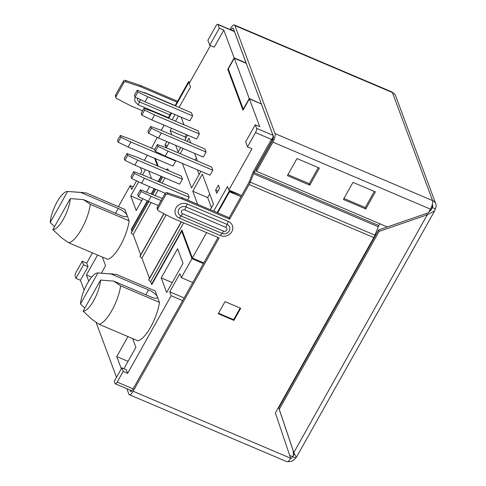 <?xml version="1.0" encoding="UTF-8"?>
<svg xmlns="http://www.w3.org/2000/svg" width="486" height="486" viewBox="0 0 486 486"><rect width="100%" height="100%" fill="white"/><g stroke="black" fill="none" stroke-linecap="round" stroke-linejoin="round"><path stroke-width="0.73" d="M249.257 98.524L243.267 109.198L228.292 68.915L234.288 58.241L249.257 98.524L261.067 103.846M272.178 139.124A3.426 1.106 113 0 0 272.998 135.327L261.207 103.603M217.758 24.3A3.426 1.106 113 0 1 218.014 24.61L219.338 28.17L209.752 45.253L207.899 40.265L215.887 26.031A3.426 1.106 113 0 1 217.758 24.3L234.185 31.286A3.426 1.106 113 0 1 234.44 31.59L246.232 63.32L234.288 58.241M290.579 458.359L290.75 458.432A3.426 1.106 -67 0 0 292.621 456.7L294.431 453.468M367.392 248.966L367.811 249.142M367.13 250.357L366.711 250.175M123.165 371.413L117.175 382.087A3.426 1.106 113 0 1 115.304 383.812A3.426 1.106 113 0 1 115.042 383.509L114.253 381.37L121.84 367.847L123.165 371.413L127.642 373.315L171.181 295.737L182.645 300.609M184.139 297.948L169.723 291.813L179.869 273.733L181.327 277.658L192.79 282.536M181.327 277.658L191.952 258.722L203.415 263.6M318.962 336.19L318.543 336.014M308.397 354.094L308.817 354.27M75.956 278.344L83.543 264.821L82.219 261.255L76.229 271.935A3.426 1.106 113 0 0 75.16 276.206L75.956 278.344L80.433 280.252L84.121 290.172M96.064 322.291L116.519 377.324M147.301 155.174L144.385 160.368M140.393 167.482L141.839 171.424L140.351 174.073M136.566 180.816L131.694 189.504L130.236 185.585L133.188 186.837M130.236 185.585L118.402 206.672M92.474 252.872L86.696 263.163L82.219 261.255M154.615 158.284L157.458 165.926M161.091 176.284L158.175 181.478M154.184 188.598L151.268 193.793M147.301 200.858L131.263 229.441L131.961 231.306L131.451 229.939L147.671 201.034M182.523 231.573L181.734 231.239L151.778 284.62L150.666 281.625A2.74 0.838 29.3 0 1 148.777 279.936L148.771 279.912A2.74 0.838 29.3 0 1 148.765 279.584L181.193 221.798M166.194 214.842L141.918 258.096L149.451 278.363L141.918 258.096A2.74 0.838 29.3 0 1 140.029 256.408L164.001 213.7L140.023 256.383A2.74 0.838 29.3 0 1 140.023 256.055L163.837 213.615M151.14 202.547L133.17 234.568L140.703 254.834L133.17 234.568A2.74 0.838 29.3 0 1 131.287 232.879L131.275 232.855A2.74 0.838 29.3 0 1 131.275 232.527L148.686 201.502M181.734 231.239L191.952 258.722M169.723 291.813L171.181 295.737M121.84 367.847L126.317 369.749L127.642 373.315M83.543 264.821L88.021 266.729L80.433 280.252M88.021 266.729L86.696 263.163M121.312 368.783L116.761 356.554L127.97 336.579M132.654 338.572L135.91 347.326L123.9 368.722M177.609 248.723L183.04 263.339L166.662 292.523L161.231 277.907L177.609 248.723M97.571 255.041L86.417 274.918L88.738 281.151M101.355 273.199L105.565 265.69L102.364 257.082M151.565 178.672L148.728 171.029M145.49 169.65L142.562 174.881M138.662 181.825L130.752 195.913L136.189 210.529L142.829 198.701M146.584 192L149.591 186.642M159.426 302.353L120.607 285.841L113.754 281.115L151.164 297.025A8.572 2.612 29.3 0 0 157.312 297.657A8.572 2.612 29.3 0 0 157.306 296.636L155.18 290.92L116.361 274.414L111.106 273.989L148.516 289.893A8.572 2.612 29.3 0 1 157.306 296.636L159.426 302.353A26.912 8.675 -67 0 1 150.684 327.048A26.912 8.675 -67 0 1 137.86 340.783L99.041 324.271L92.188 319.551L83.136 311.131L100.566 280.076A20.57 6.628 113 0 1 93.707 300.597A20.57 6.628 113 0 1 83.136 311.131M80.816 192.499L86.065 192.918L124.89 209.43L129.136 220.857A26.912 8.675 -67 0 1 120.388 245.558A26.912 8.675 -67 0 1 107.57 259.293L68.745 242.781L61.898 238.061L52.846 229.641L70.276 198.586L83.464 199.625L120.874 215.535A8.572 2.612 29.3 0 0 127.022 216.167A8.572 2.612 29.3 0 0 127.016 215.146A8.572 2.612 29.3 0 0 118.22 208.403L80.816 192.499L67.627 191.454L50.198 222.515L54.56 226.591M131.639 229.599L131.263 229.441M128.043 361.347L116.761 356.554M172.238 282.585L161.231 277.907M91.635 277.135L86.417 274.918M141.76 200.597L130.752 195.913M84.85 308.081L80.488 304.005A20.57 6.628 113 0 1 87.346 283.484A20.57 6.628 113 0 1 97.862 272.944A20.57 6.628 113 0 1 97.917 272.944L80.488 304.005M97.917 272.944L111.106 273.989M120.607 285.841A26.912 8.675 113 0 1 111.859 310.536A26.912 8.675 113 0 1 99.041 324.271M113.754 281.115L100.566 280.076M83.464 199.625L90.317 204.351L129.136 220.857M70.276 198.586A20.57 6.628 113 0 1 63.417 219.107A20.57 6.628 113 0 1 52.846 229.641M90.317 204.351A26.912 8.675 113 0 1 81.569 229.046A26.912 8.675 113 0 1 68.745 242.781M50.198 222.515A20.57 6.628 113 0 1 57.056 201.994A20.57 6.628 113 0 1 67.566 191.454A20.57 6.628 113 0 1 67.627 191.454M310.317 351.603L309.898 351.427M203.816 262.89L192.347 258.011L181.946 230.03L151.589 284.122L150.666 281.625L183.653 222.843M151.589 284.122L151.966 284.28M164.954 177.931L162.045 183.125M158.047 190.239L155.137 195.433M167.202 170.076A2.74 0.838 -150.7 0 1 166.832 169.535A2.74 0.838 -150.7 0 1 166.82 169.183A2.74 0.838 -150.7 0 1 167.925 169.085L168.496 170.622M161.467 176.448L158.551 181.643M154.56 188.756L151.644 193.95M158.242 166.267L155.405 158.624M151.511 148.157L157.257 137.423M175.574 105.978L188.811 82.383L188.55 81.666L175.033 105.748M171.042 112.861L168.126 118.055M164.134 125.169L161.218 130.37M168.666 118.286L171.576 113.092M172.153 119.769L175.069 114.575M179.061 107.461L190.536 87.012L189.212 83.452L210.474 45.562M209.752 45.253L214.235 47.16L223.815 30.077L234.155 57.883L246.141 62.98M255.247 124.781L256.572 128.34A3.426 1.106 113 0 1 255.508 132.617L247.52 146.851L245.661 141.857L255.247 124.781L259.731 126.682L249.391 98.877L243 110.267L227.764 69.273L234.155 57.883M213.67 211.131L227.509 186.472L228.833 190.038L251.997 148.759L247.52 146.851M217.698 212.844L229.495 191.818L229.228 191.107L217.157 212.619M192.347 258.011L206.605 232.606M200.931 171.315L191.557 188.009L182.426 163.442M187.128 141.383L188.951 138.133L190.731 142.92M194.625 153.388L197.462 161.03M180.221 153.691L183.137 148.497M187.626 135.163L184.71 140.357M180.719 147.471L178.174 152.009L175.695 145.338M181.163 117.169L184 124.811M171.807 134.871L170.228 130.619L171.515 128.31M175.513 121.196L178.423 116.002M197.614 204.308L192.754 191.217L202.34 174.134L213.469 204.084L210.31 209.703M219.557 188.313L216.762 193.294L215.596 190.154L218.39 185.172L219.557 188.313M212.825 170.203L210.031 175.185L212.825 170.203L211.659 167.062L212.825 170.203L168.028 151.152L158.072 146.347L155.277 151.328L154.615 149.548L157.409 144.561L166.868 148.011L211.659 167.062M189.169 197.304L187.626 200.056L189.169 197.304L188.003 194.169L189.169 197.304L144.372 178.253L141.578 183.234L165.222 193.288M206.094 152.094L203.3 157.075L206.094 152.094L204.928 148.953L206.094 152.094L161.297 133.043L151.34 128.237L148.546 133.219L147.884 131.439L150.678 126.457L160.131 129.902L204.928 148.953M182.438 179.194L179.644 184.176L182.438 179.194L181.272 176.06L182.438 179.194L137.641 160.143L134.847 165.125L179.644 184.176M199.363 133.984L196.569 138.966L199.363 133.984L198.197 130.843L199.363 133.984L154.566 114.933L144.609 110.128L141.815 115.109L141.153 113.329L143.947 108.348L153.4 111.798L198.197 130.843M175.707 161.085L172.913 166.066L175.707 161.085L175.489 160.495L175.707 161.085L130.91 142.034L128.116 147.015L172.913 166.066M192.632 115.875L189.838 120.856L192.632 115.875L191.466 112.74L192.632 115.875L147.835 96.823L137.878 92.018L135.084 97L134.422 95.22L137.216 90.238L146.669 93.689L191.466 112.74M168.757 142.386L168.976 142.975L166.273 147.799M166.097 147.732L165.015 144.822L166.838 141.566M166.662 169.845L166.832 169.535L166.643 169.833M229.495 191.818L240.959 196.696M229.228 191.107L241.639 195.487M228.833 190.038L240.029 194.801M249.391 98.877L261.377 103.974M228.554 69.607L227.764 69.273M219.338 28.17L223.815 30.077M189.589 82.772L188.811 82.383M189.892 82.237L188.55 81.666M199.12 174.535L197.359 169.796M195.153 160.046L196.326 157.956M185.737 138.528L185.154 136.967L170.228 130.619M185.154 136.967L186.448 134.665M211.446 207.686L207.68 197.571L192.754 191.217M207.68 197.571L209.709 193.963M217.959 191.162L215.596 190.154M167.378 145.824L165.015 144.822M130.023 390.076L130.455 391.242A3.426 1.106 -67 0 0 130.71 391.552A3.426 1.106 -67 0 0 132.581 389.821L218.074 237.484M287.919 461.53A6.859 6.142 -20.4 0 0 295.555 457.933L289.705 455.461M295.555 457.933L296.266 457.496L293.836 452.551L279.256 409.321L379.11 231.385L427.243 214.824L434.654 210.888L435.353 208.822A6.859 6.142 -20.4 0 0 435.802 203.889L395.653 95.876A6.859 6.142 159.6 0 0 392.421 92.571A6.859 2.211 -67 0 0 391.91 91.957L234.38 24.962A6.859 2.211 113 0 1 234.896 25.576L275.046 133.589A6.859 2.211 113 0 1 272.907 142.137L256.535 171.321L387.312 226.938L428.373 212.813L430.438 209.132A6.859 2.211 -67 0 0 432.57 200.584A6.859 6.142 -20.4 0 1 435.802 203.889M426.836 213.342L378.582 229.957L278.727 407.894L293.307 451.123L293.277 455.819L292.718 456.524M293.307 451.123L293.836 452.551L427.243 214.824L426.714 213.397M278.727 407.894L279.256 409.321M430.614 210.669L432.364 207.546L431.665 209.211L428.64 212.333M177.566 101.24L140.387 85.427L125.485 80.415A1.713 1.537 159.6 0 0 123.31 81.253L115.565 95.062A1.713 1.537 159.6 0 0 115.449 96.289L115.978 97.716A1.713 1.537 -20.4 0 1 116.093 96.483L123.839 82.675A1.713 1.537 -20.4 0 1 126.014 81.842L140.916 86.854L140.387 85.427M177.019 102.206L140.916 86.854M115.978 97.716A1.713 1.537 -20.4 0 0 116.67 98.488L130.376 105.644L142.556 110.826M126.87 388.733L128.857 394.091A6.859 2.211 113 0 0 129.373 394.705L286.898 461.7A6.859 2.211 -67 0 0 290.64 458.243L275.368 412.954L373.783 237.581A6.859 2.211 -67 0 0 374.931 235.169L378.296 226.755A3.426 1.106 113 0 1 378.873 225.547L379.87 223.773M272.968 139.464L271.717 138.929L253.662 171.096A6.859 2.211 113 0 0 252.513 173.508L249.148 181.928A3.426 1.106 -67 0 1 248.571 183.131L229.161 217.722L182.129 197.717L167.227 192.711L167.755 194.133A1.713 1.537 -20.4 0 0 165.58 194.971L157.835 208.773A1.713 1.537 -20.4 0 0 158.412 210.778L172.111 217.935L219.15 237.94L133.115 391.248A6.859 2.211 113 0 1 129.373 394.705M167.755 194.133L182.657 199.145L229.69 219.15L249.105 184.559A6.859 2.211 113 0 0 250.254 182.147L374.931 235.169M225.024 301.624L240.704 308.288L233.912 320.389L218.232 313.719L225.024 301.624M167.227 192.711A1.713 1.537 159.6 0 0 165.052 193.543L157.3 207.352A1.713 1.537 159.6 0 0 157.191 208.585L157.719 210.007M229.161 217.722L229.69 219.15M182.129 197.717L182.657 199.145M271.717 138.929L272.245 140.357L254.19 172.524A3.426 1.106 -67 0 0 253.619 173.733L250.254 182.147L249.148 181.928M240.163 308.063L233.645 319.673L233.912 320.389M233.645 319.673L218.506 313.239M435.353 208.822L432.364 207.546A3.426 3.074 159.6 0 0 432.589 205.086A3.426 3.074 159.6 0 0 432.315 204.539M309.801 185.154L319.387 168.077L296.989 158.551L287.402 175.628L309.801 185.154L309.272 183.732L318.312 167.615M365.794 208.968L375.38 191.885L352.982 182.359L343.395 199.442L365.794 208.968L365.265 207.546L374.305 191.429M231.099 29.974L231.166 29.846A3.426 1.106 -67 0 1 233.037 28.115A3.426 1.106 -67 0 1 233.298 28.425L273.448 136.438A3.426 1.106 -67 0 1 272.379 140.709L256 169.893L256.535 171.321M343.942 198.476L365.265 207.546M287.949 174.662L309.272 183.732M230.024 29.518L230.637 28.419A6.859 2.211 113 0 1 234.38 24.962M378.582 229.957L379.11 231.385M161.085 200.609L151.11 196.362L148.309 201.344L158.29 205.59M148.309 201.344L138.352 196.538L141.147 191.557L151.11 196.362M138.352 196.538L137.69 194.758L140.484 189.777L141.147 191.557M140.484 189.777L162.281 198.476M141.578 183.234L131.621 178.429L134.415 173.447L144.372 178.253M131.621 178.429L130.959 176.649L133.753 171.667L134.415 173.447M133.753 171.667L143.212 175.118L188.003 194.169M134.847 165.125L124.89 160.319L127.684 155.338L137.641 160.143M124.89 160.319L124.228 158.539L127.022 153.558L127.684 155.338M127.022 153.558L136.475 157.008L181.272 176.06M128.116 147.015L118.159 142.21L120.953 137.228L130.91 142.034M118.159 142.21L117.497 140.43L120.291 135.448L120.953 137.228M120.291 135.448L129.744 138.899L154.645 149.488M157.409 144.561L158.072 146.347M168.028 151.152L165.234 156.134L210.031 175.185M155.277 151.328L165.234 156.134M150.678 126.457L151.34 128.237M161.297 133.043L158.503 138.024L203.3 157.075M148.546 133.219L158.503 138.024M143.947 108.348L144.609 110.128M154.566 114.933L151.772 119.914L196.569 138.966M141.815 115.109L151.772 119.914M137.216 90.238L137.878 92.018M147.835 96.823L145.041 101.805L189.838 120.856M135.084 97L145.041 101.805M218.014 24.61L234.44 31.59M272.998 135.327L256.572 128.34M117.175 382.087L133.121 388.867M145.794 294.741L148.516 289.893M115.504 213.251L118.22 208.403M181.345 221.859L148.771 279.912M148.777 279.936L181.363 221.871M131.287 232.879L148.85 201.575L131.275 232.855M152.847 194.461L155.757 189.267M159.754 182.153L162.664 176.959L159.736 182.147M155.745 189.261L152.829 194.455M271.455 139.397L255.508 132.617M130.455 391.242L131.111 391.522M432.364 207.546L431.823 206.094M142.532 92.176L145.004 92.735L175.142 105.553M134.968 96.696L134.835 101.446L138.224 104.836L168.356 117.655M115.565 95.062L116.093 96.483M123.839 82.675L123.31 81.253M125.485 80.415L126.014 81.842M133.115 391.248L290.64 458.243M373.783 237.581L249.105 184.559M220.462 235.601L179.401 218.135A8.493 7.612 159.6 0 1 177.785 217.212A8.493 7.612 159.6 0 1 176.473 207.127A8.493 7.612 159.6 0 1 187.317 204.023L228.377 221.488A8.493 7.612 159.6 0 1 229.993 222.412A8.493 7.612 159.6 0 1 231.306 232.496A8.493 7.612 159.6 0 1 220.462 235.601A6.002 1.932 113 0 1 222.035 233.389L180.974 215.924A6.002 1.932 -67 0 0 179.401 218.135M165.58 194.971L165.052 193.543M157.3 207.352L157.835 208.773M378.296 226.755L253.619 173.733M253.662 171.096L254.19 172.524L378.873 225.547M187.317 204.023A6.002 1.932 -67 0 0 186.01 206.945L227.071 224.411A6.002 1.932 113 0 1 228.377 221.488M182.542 213.712A6.002 1.932 113 0 1 180.974 215.924A5.407 4.842 -20.4 0 1 179.948 215.334A5.407 4.842 -20.4 0 1 179.109 208.919A5.407 4.842 -20.4 0 1 186.01 206.945A6.002 1.932 113 0 1 184.704 209.873A2.315 2.072 -20.4 0 0 182.542 213.712L223.609 231.178A2.315 2.072 -20.4 0 0 225.765 227.333A6.002 1.932 -67 0 0 227.071 224.411A5.407 4.842 -20.4 0 1 228.098 225A5.407 4.842 -20.4 0 1 228.93 231.415A5.407 4.842 -20.4 0 1 222.035 233.389A6.002 1.932 -67 0 0 223.609 231.178M225.765 227.333L184.704 209.873M140.503 99.618A6.002 1.932 -67 0 0 139.531 101.914A6.002 1.932 113 0 1 138.224 104.836M137.392 98.117A4.192 3.76 -20.4 0 0 139.531 101.914L169.93 114.842M275.046 133.589L432.57 200.584L392.421 92.571L234.896 25.576M430.438 209.132L272.907 142.137M234.325 31.189L231.166 29.846M131.882 390.865L115.304 383.812M97.862 272.944L113.123 274.055M67.566 191.454L82.833 192.559M166.82 169.183L166.491 169.772M162.5 176.886L159.584 182.08M155.593 189.194L152.677 194.388M296.266 457.496L434.654 210.888"/></g></svg>
